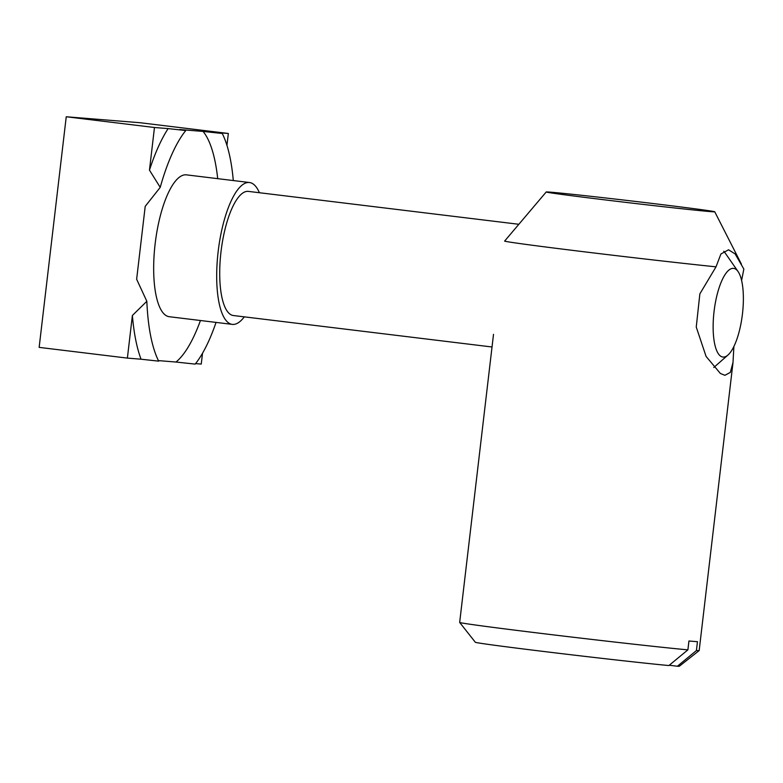 <?xml version="1.0" encoding="UTF-8"?>
<svg xmlns="http://www.w3.org/2000/svg" width="783" height="783" viewBox="0 0 783 783"><rect width="100%" height="100%" fill="white"/><g stroke="black" fill="none" stroke-linecap="round" stroke-linejoin="round"><path stroke-width="1.17" d="M185.767 130.546A129.498 41.303 96.9 0 0 160.221 187.372L149.465 170.136A137.24 43.77 -83.1 0 1 168.13 128.598L185.767 130.546L179.728 129.538L203.081 131.427A121.766 38.837 -83.1 0 1 217.703 178.661M203.081 131.427L222.264 133.492L214.689 132.366L228.342 133.472L226.943 145.364M233.295 180.55A129.498 41.303 96.9 0 0 222.264 133.492M146.842 301.298A129.498 41.303 96.9 0 0 158.675 361.149L141.038 359.211A137.24 43.77 -83.1 0 1 132.386 315.471L146.842 301.298L136.643 279.247L145.207 206.36L160.221 187.372M200.448 320.511A121.766 38.837 -83.1 0 1 175.989 362.04L158.411 360.611M175.989 362.04L195.173 364.105A129.498 41.303 96.9 0 0 216.039 322.41M149.465 170.136L154.466 127.502L168.13 128.598M202.533 353.202L201.251 364.075L195.554 363.615M141.038 359.211L127.384 358.105L132.386 315.471M169.529 316.743A71.449 22.785 -83.1 0 1 169.236 316.714A71.449 22.785 -83.1 0 1 155.24 243.033A71.449 22.785 -83.1 0 1 186.491 174.863L249.513 182.527A71.449 22.785 -83.1 0 1 259.388 192.726M127.384 358.105L39.15 347.378L66.242 116.765L154.466 127.502M228.342 133.472L140.118 122.735L66.242 116.765M714.047 311.595A44.66 14.241 -83.1 0 1 738.085 271.574A44.66 14.241 -83.1 0 1 742.392 314.463A44.66 14.241 -83.1 0 1 727.936 355.061A44.66 14.241 -83.1 0 1 714.047 311.595M738.085 271.574L725.215 253.066A62.523 19.937 96.9 0 0 723.746 251.245M518.737 224.271L248.436 191.395A62.523 19.937 96.9 0 0 220.992 251.852A62.523 19.937 96.9 0 0 233.334 315.52L492.027 346.986M244.286 316.851A71.449 22.785 -83.1 0 1 232.551 324.407A71.449 22.785 -83.1 0 1 232.257 324.377A71.449 22.785 -83.1 0 1 218.154 251.617A71.449 22.785 -83.1 0 1 249.513 182.527M687.895 649.861A120.572 1.478 -173.3 0 1 554.07 634.964A120.572 1.478 -173.3 0 1 459.68 622.446L475.33 642.266A102.71 1.253 6.7 0 0 554.775 652.816A102.71 1.253 6.7 0 0 668.888 665.55L687.895 649.861L688.942 640.993A120.572 1.478 6.7 0 0 697.457 641.688L696.42 650.556L677.403 666.235L669.25 665.247M677.403 666.235A102.71 1.253 6.7 0 0 679.331 666.235L699.16 650.585A120.572 1.478 -173.3 0 1 699.16 650.585A120.572 1.478 -173.3 0 1 696.42 650.556M459.68 622.446A120.572 1.478 -173.3 0 1 459.67 622.426L493.515 334.321M733.886 346.468L733.005 362.46L730.324 372.405L724.901 375.311L720.35 373.452L706.07 356.402L696.253 327.04L699.855 293.879L716.014 266.837L720.928 253.976L728.542 249.797L735.12 253.907L743.85 269.088L741.599 280.431M546.211 191.982A84.848 1.037 6.7 0 0 616.397 201.26A84.848 1.037 6.7 0 0 710.298 211.596A84.848 1.037 6.7 0 0 714.742 211.772A84.848 1.037 6.7 0 0 630.599 200.859A84.848 1.037 6.7 0 0 546.211 191.982L504.595 241.125A120.572 1.478 6.7 0 0 585.87 251.999A120.572 1.478 6.7 0 0 716.014 266.837M727.936 355.061L713.783 367.501M169.236 316.714L232.257 324.377M699.17 650.565L733.015 362.46M714.742 211.772L741.403 264.116"/></g></svg>
